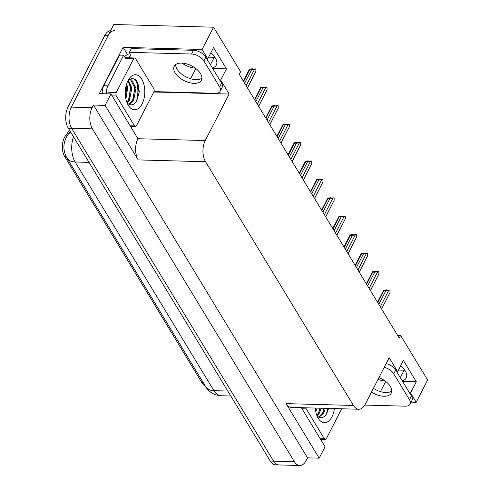 <?xml version="1.0" encoding="UTF-8"?>
<svg xmlns="http://www.w3.org/2000/svg" width="490" height="490" viewBox="0 0 490 490"><rect width="100%" height="100%" fill="white"/><g stroke="black" fill="none" stroke-linecap="round" stroke-linejoin="round"><path stroke-width="0.73" d="M378.035 379.346A16.017 8.697 -152.8 0 0 385.201 381.049M195.332 68.159A16.017 8.697 27.2 0 1 181.992 63.094M205.065 385.655A13.512 7.515 -88.4 0 1 201.843 382.598L64.686 156.579A13.512 7.515 -88.4 0 1 64.429 137.506A13.512 7.515 -88.4 0 1 65.409 135.889L69.513 130.205M214.902 57.318A16.017 8.697 27.2 0 1 214.246 57.312L208.599 57.158M210.737 52.994A16.017 8.697 27.2 0 1 216.347 65.054A16.017 8.697 27.2 0 1 212.366 67.963M299.745 465.5A15.012 8.355 -88.4 0 1 294.392 461.702L92.414 128.858A15.012 8.355 -88.4 0 1 92.12 107.665L93.468 105.05L307.555 457.856L306.207 460.471A15.012 8.355 -88.4 0 1 299.745 465.5L278.963 464.937A15.012 8.355 -88.4 0 1 273.604 461.145L71.626 128.294A15.012 8.355 -88.4 0 1 71.338 107.102L113.79 24.5L213.554 27.201L202.107 49.478L123.125 47.34L127.467 54.494M132.404 126.469L131.638 127.963M219.704 80.048L220.678 80.072L229.155 94.043L205.255 140.538L137.911 138.719L110.985 93.927L99.341 93.615L123.125 47.34M205.255 140.538A15.012 8.355 91.6 0 0 205.549 161.731L353.437 405.451L286.093 403.625L319.192 458.168L325.072 446.733L301.381 407.686M286.093 403.625A15.012 8.355 91.6 0 0 291.452 407.417L358.796 409.242A15.012 8.355 91.6 0 0 365.258 404.213L389.152 357.712L397.629 371.683L396.655 371.659M137.911 138.719A15.012 8.355 91.6 0 0 138.204 159.905L105.105 105.362L93.468 105.05M110.985 93.927L105.105 105.362M409.573 392.943L410.547 392.968L416.194 402.284L427.648 380.001L400.6 335.436L397.623 335.356M416.194 402.284L411.098 402.143M319.192 458.168L307.555 457.856M404.771 370.213A16.017 8.697 27.2 0 1 404.121 370.207L398.468 370.054M400.6 335.436L399.258 338.057L239.255 74.382L240.602 71.767L213.554 27.201M353.437 405.451A15.012 8.355 91.6 0 0 358.796 409.242M229.155 94.043L153.817 92.004M382.923 392.221L388.331 392.368M202.107 49.478L207.76 58.788L206.786 58.763M193.054 79.325L198.456 79.472M402.56 381.385L416.31 381.753L403.393 360.469L397.629 371.683M416.31 381.753L410.547 392.968M212.685 68.49L226.441 68.863L213.524 47.579L207.76 58.788M226.441 68.863L220.678 80.072M402.241 380.859A16.017 8.697 -152.8 0 0 406.216 377.949A16.017 8.697 -152.8 0 0 400.606 365.889M110.648 30.607A15.012 8.355 -88.4 0 0 104.701 35.623L68.012 107.016A15.012 8.355 -88.4 0 0 68.3 128.202L270.278 461.053A15.012 8.355 -88.4 0 0 275.637 464.845L278.963 464.937A15.012 8.355 -88.4 0 1 273.604 461.145L71.626 128.294A15.012 8.355 -88.4 0 1 71.338 107.102L108.027 35.715A15.012 8.355 -88.4 0 1 114.482 30.68M386.61 290.135L389.985 289.976L390.077 292.42L381.588 308.939M377.759 302.624L383.958 290.564L383.793 290.16L386.659 289.89M380.295 306.807L388.784 290.294L383.958 290.564L383.793 290.16M385.869 290.613L378.807 304.351M388.784 290.294L389.985 289.976M381.643 309.031L390.077 292.42M375.432 271.711L378.807 271.552L378.893 273.996L370.409 290.515M366.575 284.2L372.774 272.134L372.614 271.736L375.481 271.466M369.117 288.383L377.606 271.87L374.685 272.189L372.774 272.134L372.614 271.736M374.685 272.189L367.623 285.927M377.606 271.87L378.807 271.552M370.465 290.607L378.893 273.996M364.248 253.287L367.623 253.128L367.714 255.572L359.225 272.085M355.397 265.776L361.596 253.71L361.436 253.306L364.297 253.036M357.933 269.959L366.422 253.446L363.507 253.765L361.596 253.71L361.436 253.306M363.507 253.765L356.444 267.503M366.422 253.446L367.623 253.128M359.28 272.183L367.714 255.572M353.07 234.857L356.444 234.704L356.536 237.148L348.047 253.661M344.213 247.346L350.411 235.286L350.252 234.882L353.119 234.612M346.755 251.535L355.244 235.016L352.322 235.341L350.411 235.286L350.252 234.882M352.322 235.341L345.266 249.079M355.244 235.016L356.444 234.704M348.102 253.753L356.536 237.148M341.891 216.433L345.26 216.28L345.352 218.724L336.863 235.237M333.035 228.922L339.233 216.862L339.074 216.458L341.94 216.188M335.577 233.105L344.06 216.592L339.233 216.862L339.074 216.458M341.144 216.911L334.082 230.649M344.06 216.592L345.26 216.28M336.924 235.329L345.352 218.724M200.502 73.574A15.264 8.287 -152.8 0 0 186.555 63.865A15.264 8.287 -152.8 0 0 174.244 66.248A15.264 8.287 -152.8 0 0 175.144 72.881A15.264 8.287 -152.8 0 0 189.085 82.59A15.264 8.287 -152.8 0 0 201.396 80.207A15.264 8.287 -152.8 0 0 200.502 73.574M201.911 78.106A15.264 8.287 27.2 0 1 189.201 78.278A15.264 8.287 27.2 0 1 177.061 69.145A15.264 8.287 27.2 0 1 175.647 64.613M219.636 86.846L221.56 83.11L205.818 57.165A10.008 5.433 27.2 0 0 193.464 50.292L131.277 48.608L129.354 52.344L191.547 54.029A10.008 5.433 27.2 0 1 203.895 60.907L219.636 86.846A10.008 5.433 27.2 0 1 220.224 91.195A10.008 5.433 27.2 0 1 215.361 93.272L153.97 91.612M129.354 52.344A10.008 5.433 27.2 0 1 129.942 56.693A10.008 5.433 27.2 0 1 129.256 57.575L128.582 57.814M221.56 83.11A10.008 5.433 27.2 0 1 222.148 87.459L220.224 91.195M136.398 101.412A20.017 11.135 91.6 0 0 135.516 79.19A20.017 11.135 91.6 0 1 136.398 101.418M125.948 57.851A10.008 5.568 -88.4 0 1 123.664 55.223L119.505 55.113L103.751 85.762A10.008 5.568 91.6 0 0 102.239 93.688M106.397 93.804A10.008 5.568 -88.4 0 1 107.91 85.873L123.664 55.223M130.26 55.627L129.256 57.575M124.681 56.773A5.004 3.148 148.7 0 1 130.046 53.82M371.487 392.092A15.264 8.287 -152.8 0 0 391.265 393.096A15.264 8.287 -152.8 0 0 390.371 386.463A15.264 8.287 -152.8 0 0 378.935 377.6M384.215 367.322A10.008 5.433 27.2 0 1 393.764 373.797L409.505 399.742A10.008 5.433 27.2 0 1 410.093 404.091A10.008 5.433 27.2 0 1 405.23 406.167L364.781 405.071M391.786 391.002A15.264 8.287 27.2 0 1 373.405 388.356M386.132 363.586A10.008 5.433 27.2 0 1 395.687 370.06L411.429 396A10.008 5.433 27.2 0 1 412.017 400.355L410.093 404.091M326.267 414.307A20.017 11.135 91.6 0 0 327.51 408.397A20.017 11.135 91.6 0 1 326.267 414.307M127.982 80.623A17.518 9.745 -88.4 0 1 128.876 79.08A17.518 9.745 -88.4 0 1 142.198 79.937A17.518 9.745 -88.4 0 1 142.106 103.904A17.518 9.745 -88.4 0 1 128.172 105.093A17.518 9.745 -88.4 0 1 127.982 80.623M127.088 102.851A12.513 6.958 91.6 0 0 127.823 103.562C131.057 105.92 134.021 105.038 136.716 100.903L139.27 91.802L137.819 82.602L133.36 78.002L128.264 80.152M128.662 104.168L132.606 100.377L134.94 88.145L130.585 79.852L129.924 79.65M129.103 104.407L133.648 100.401L135.975 88.176L131.626 79.876L128.711 79.65M130.444 79.625L128.049 80.489M126.898 102.367L128.454 100.26L130.781 88.035L127.915 80.758M127.253 103.035L129.489 100.291L131.822 88.059L128.356 80.268M125.605 97.24L126.622 87.918L126.187 85.487M125.93 99.035L127.663 87.949L126.677 83.772M136.49 125.71A2.505 1.39 -88.4 0 1 135.418 126.549A2.505 1.39 -88.4 0 1 134.523 125.918L116.357 95.985A2.505 1.39 -88.4 0 1 116.308 92.457L133.599 58.812A2.505 1.39 -88.4 0 1 134.677 57.979A2.505 1.39 -88.4 0 1 135.571 58.61L153.731 88.543A2.505 1.39 -88.4 0 1 153.78 92.071L136.49 125.71M133.599 58.812L125.287 58.592A2.505 1.39 -88.4 0 1 126.359 57.753L134.677 57.979M125.563 96.904L126.083 85.897M129.084 99.047L130.407 87.128L129.672 83.545M133.237 99.158L134.566 87.245L133.831 83.661M136.753 100.836L138.725 87.355L136.483 80.256M334.407 408.58A17.518 9.745 -88.4 0 1 331.981 416.8A17.518 9.745 -88.4 0 1 318.041 417.988A17.518 9.745 -88.4 0 1 315.248 408.066M316.957 415.747A12.513 6.958 91.6 0 0 317.692 416.451C320.926 418.815 323.89 417.927 326.585 413.793L328.631 408.427M318.537 417.064L322.475 413.272L324.38 408.311M318.972 417.296L323.516 413.297L325.415 408.341M316.767 415.257L318.322 413.156L320.221 408.201M317.122 415.924L319.358 413.186L321.262 408.225M315.48 410.13L316.062 408.084M315.799 411.931L317.104 408.115M341.689 408.776L326.365 438.605A2.505 1.39 -88.4 0 1 325.287 439.444A2.505 1.39 -88.4 0 1 324.392 438.813L306.232 408.88A2.505 1.39 -88.4 0 1 305.858 407.809M317.538 417.051L318.316 418.05L317.502 416.966M315.431 409.799L315.823 408.078M318.953 411.943L319.982 408.195M323.112 412.053L324.141 408.305M326.628 413.732L328.294 408.415M330.707 198.009L334.082 197.856L334.174 200.294L325.685 216.813M321.857 210.498L328.055 198.438L327.89 198.034L330.756 197.764M324.392 214.681L332.882 198.168L328.055 198.438L327.89 198.034M329.96 198.487L322.904 212.225M332.882 198.168L334.082 197.856M325.74 216.905L334.174 200.294M319.529 179.585L322.904 179.426L322.99 181.87L314.507 198.389M310.672 192.074L316.871 180.014L316.712 179.61L319.578 179.34M313.214 196.257L321.697 179.744L316.871 180.014L316.712 179.61M318.782 180.063L311.72 193.801M321.697 179.744L322.904 179.426M314.562 198.481L322.99 181.87M308.345 161.161L311.72 161.002L311.812 163.446L303.322 179.959M299.494 173.65L305.693 161.584L305.533 161.186L308.394 160.91M302.03 177.833L310.519 161.32L307.604 161.639L305.693 161.584L305.533 161.186M307.604 161.639L300.542 175.377M310.519 161.32L311.72 161.002M303.377 180.057L311.812 163.446M297.167 142.737L300.542 142.578L300.627 145.022L292.144 161.535M288.31 155.226L294.508 143.16L294.349 142.755L297.216 142.486M290.852 159.409L299.341 142.89L296.419 143.215L294.508 143.16L294.349 142.755M296.419 143.215L289.357 156.953M299.341 142.89L300.542 142.578M292.199 161.627L300.627 145.022M285.982 124.307L289.357 124.154L289.449 126.598L280.96 143.111M277.132 136.796L283.33 124.736L283.171 124.331L286.031 124.062M279.668 140.985L288.157 124.466L283.33 124.736L283.171 124.331M285.241 124.785L278.179 138.529M288.157 124.466L289.357 124.154M281.021 143.203L289.449 126.598M274.804 105.883L278.179 105.73L278.271 108.174L269.782 124.687M265.947 118.372L272.146 106.312L271.987 105.907L274.853 105.638M268.489 122.555L276.979 106.042L272.146 106.312L271.987 105.907M274.057 106.361L267.001 120.099M276.979 106.042L278.179 105.73M269.837 124.779L278.271 108.174M263.626 87.459L267.001 87.3L267.087 89.744L258.598 106.263M254.769 99.948L260.968 87.888L260.809 87.483L263.675 87.214M257.311 104.131L265.794 87.618L260.968 87.888L260.809 87.483M262.879 87.937L255.817 101.675M265.794 87.618L267.001 87.3M258.659 106.355L267.087 89.744M252.442 69.035L255.817 68.876L255.909 71.32L247.419 87.839M243.591 81.524L249.79 69.464L249.624 69.059L252.491 68.79M246.127 85.707L254.616 69.194L249.79 69.464L249.624 69.059M251.701 69.513L244.639 83.251M254.616 69.194L255.817 68.876M247.475 87.931L255.909 71.32M385.704 381.434L380.467 391.626M195.835 68.539L190.598 78.737M65.409 135.889L67.081 135.932M210.424 64.76L214.246 57.312M92.12 107.665L68.012 107.016M92.414 128.858L68.3 128.202M294.392 461.702L270.278 461.053M205.549 161.731L138.204 159.905M201.843 382.598L203.228 382.635M64.686 156.579L66.15 156.616M400.293 377.655L404.121 370.207M70.83 132.367A17.518 11.282 -144.2 0 0 67.822 134.824L70.266 131.442M73.488 136.753A20.017 11.135 91.6 0 0 75.166 161.994L213.934 390.677A20.017 11.135 91.6 0 0 221.076 395.736C212.25 395.173 207.344 389.801 205.684 386.684A17.518 11.019 -31.3 0 0 213.934 390.677L227.801 391.057M89.033 162.368L75.166 161.994A17.518 11.019 148.7 0 1 66.916 158C63.155 151.134 62.934 144.262 66.26 137.378L67.822 134.824M104.701 35.623L108.027 35.715M107.91 85.873L103.751 85.762M205.818 57.165L203.895 60.907M193.464 50.292L191.547 54.029M395.687 370.06L393.764 373.797M409.505 399.742L411.429 396M134.523 125.918L130.328 125.808M116.308 92.457L107.996 92.23M116.357 95.985L112.161 95.875M324.392 438.813L320.197 438.697M306.232 408.88L302.036 408.764M205.684 386.684L66.916 158M221.076 395.736L230.808 396M377.502 302.201L383.609 290.325M366.318 283.777L372.425 271.895M355.14 265.353L361.246 253.471M343.962 246.929L350.062 235.047M332.777 228.499L338.884 216.623M135.418 126.549L130.701 126.426M325.287 439.444L320.57 439.316M321.599 210.075L327.706 198.199M310.415 191.651L316.522 179.775M299.237 173.227L305.344 161.345M288.059 154.803L294.159 142.921M276.875 136.379L282.981 124.497M265.696 117.949L271.797 106.073M254.512 99.525L260.619 87.649M243.334 81.101L249.441 69.219"/></g></svg>
